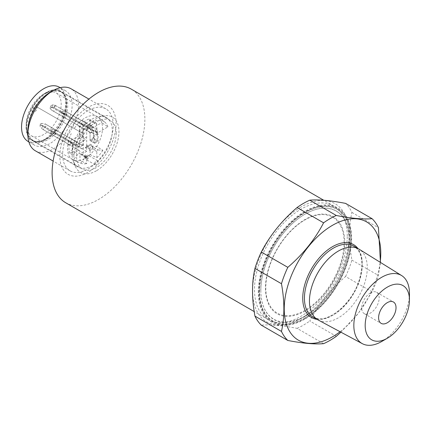 <?xml version="1.0" encoding="UTF-8"?>
<svg xmlns="http://www.w3.org/2000/svg" width="431" height="431" viewBox="0 0 431 431"><rect width="100%" height="100%" fill="white"/><g stroke="black" fill="none" stroke-linecap="round" stroke-linejoin="round"><path stroke-width="0.32" stroke-dasharray="2.15 1.62" d="M79.379 138.351A2.979 1.724 -60 0 0 82.359 136.632A2.979 1.724 -60 0 0 82.359 133.19L35.003 105.848A24.745 14.288 120 0 0 32.018 111.009L33.419 111.818A2.979 1.724 120 0 0 36.403 110.099A2.979 1.724 120 0 0 36.403 106.656L35.003 105.848M82.359 133.19L36.403 106.656L82.359 133.19M32.018 111.009L33.419 111.818M79.105 135.722L68.254 141.988A24.745 14.288 120 0 0 72.634 159.589A24.745 14.288 120 0 0 73.351 159.96L78.679 153.328A1.191 0.69 120 0 1 79.697 152.897A1.191 0.69 120 0 1 79.945 153.441L79.945 160.418A24.745 14.288 120 0 0 90.063 154.578A24.745 14.288 120 0 0 96.657 146.502A24.745 14.288 120 0 0 101.754 122.646L107.885 126.897L97.654 132.802A1.191 0.69 -60 0 1 97.056 132.861A1.191 0.69 -60 0 1 96.813 132.317L96.813 124.527L90.063 120.632A2.979 1.724 120 0 0 89.449 119.268A2.979 1.724 120 0 0 87.956 119.414L82.052 122.824A2.979 1.724 120 0 0 79.945 126.472L79.945 134.262A1.191 0.69 120 0 1 79.105 135.722L85.85 139.617L75.619 145.527L68.254 141.988A24.745 14.288 120 0 1 71.234 133.648M80.64 163.182L85.43 157.223A1.191 0.69 -60 0 1 86.442 156.792A1.191 0.69 -60 0 1 86.69 157.337L86.69 163.602L79.945 160.418A24.745 14.288 120 0 1 73.421 159.987A24.745 14.288 120 0 1 73.351 159.96L80.64 163.182A23.91 13.803 120 0 0 86.69 163.602M98.074 149.923L102.864 150.349L96.657 146.502L91.329 146.028A1.191 0.69 120 0 0 90.063 147.601L90.063 154.578L96.813 157.762L96.813 151.496A1.191 0.69 -60 0 1 98.074 149.923L91.329 146.028M107.885 126.897A23.91 13.803 120 0 0 104.426 121.811L98.117 117.21A24.745 14.288 120 0 1 101.754 122.646L90.909 128.907A1.191 0.69 120 0 1 90.311 128.966A1.191 0.69 120 0 1 90.063 128.422L90.063 120.632M98.117 117.21A24.745 14.288 120 0 0 97.379 116.726A24.745 14.288 120 0 0 85.004 117.954A24.745 14.288 120 0 0 74.213 128.486M43.687 94.098A24.745 14.288 120 0 0 27.519 115.901A24.745 14.288 120 0 0 31.312 135.733A24.745 14.288 120 0 0 56.057 121.445A24.745 14.288 120 0 0 56.057 92.87A24.745 14.288 120 0 0 43.687 94.098M370.45 292.897A12.327 7.117 120 0 0 362.396 303.753A12.327 7.117 120 0 0 364.287 313.633A12.327 7.117 120 0 0 376.613 306.516A12.327 7.117 120 0 0 376.613 292.283A12.327 7.117 120 0 0 370.45 292.897M409.45 293.371A39.323 22.703 -60 0 1 381.645 341.53M340.075 331.735A68.276 39.42 120 0 0 380.18 262.263M340.921 332.188L358.43 313.175L372.077 291.809A74.536 43.035 -60 0 0 378.434 275.431L380.454 262.431M372.077 291.809L345.57 276.508C330.491 289.4 318.563 304.232 309.792 321.014L336.304 336.32M323.589 343.658L297.083 328.352C282.003 325.432 270.075 324.365 261.305 325.157M300.881 207.047A68.276 39.42 120 0 0 259.069 314.802A68.276 39.42 120 0 0 342.688 266.525A68.276 39.42 120 0 0 300.881 207.047M345.57 276.508A74.536 43.035 120 0 0 351.922 260.125C348.706 242.357 348.706 226.453 351.922 212.424A74.536 43.035 120 0 0 345.57 203.384M297.083 328.352A74.536 43.035 120 0 0 309.792 321.014M347.262 236.016A65.593 37.869 120 0 0 333.675 205.991A65.593 37.869 120 0 0 300.881 209.24A65.593 37.869 120 0 0 258.029 267.037A65.593 37.869 120 0 0 268.087 319.597A65.593 37.869 120 0 0 318.628 302.023A65.593 37.869 120 0 0 347.262 236.016M318.299 320.061A40.891 23.608 120 0 0 358.818 296.242A40.891 23.608 120 0 0 359.185 249.242M351.922 260.125L378.434 275.431M28.031 141.411A31.307 18.075 120 0 0 52.156 133.028A31.307 18.075 120 0 0 65.819 101.522A31.307 18.075 120 0 0 59.338 87.191M27.875 130.733A31.307 18.075 120 0 0 34.356 145.064A31.307 18.075 120 0 0 58.481 136.675A31.307 18.075 120 0 0 72.144 105.175A31.307 18.075 120 0 0 65.663 90.844A31.307 18.075 120 0 0 50.012 92.396M35.283 150.764A35.778 20.656 120 0 0 62.856 141.179A35.778 20.656 120 0 0 78.469 105.175A35.778 20.656 120 0 0 71.061 88.797M65.701 202.753A65.593 37.869 120 0 0 131.293 164.884A65.593 37.869 120 0 0 131.293 89.147M87.956 107.389A39.771 22.962 120 0 0 63.605 170.159A39.771 22.962 120 0 0 112.313 142.036A39.771 22.962 120 0 0 87.956 107.389M87.956 110.648A35.778 20.656 120 0 0 64.585 142.176A35.778 20.656 120 0 0 70.07 170.843A35.778 20.656 120 0 0 105.843 150.187A35.778 20.656 120 0 0 105.843 108.876A35.778 20.656 120 0 0 87.956 110.648M78.679 122.824L79.105 122.092A2.979 1.724 120 0 0 78.679 122.824L51.386 107.066L53.385 107.244L79.105 122.092M78.679 146.68L79.105 146.432A2.979 1.724 120 0 0 78.679 147.165L78.679 146.68L79.525 147.165L79.525 126.719L82.897 124.769L82.052 124.284L81.631 124.527L55.911 109.679L53.385 111.139L52.426 110.622L51.273 109.883L50.039 108.127L50.039 106.322L51.273 107.033L51.273 109.883M78.679 147.165L51.386 131.407L53.385 131.584L79.105 146.432M83.318 153.253L83.318 125.012L86.69 123.067L86.69 151.303L83.318 153.253L78.679 150.575L78.679 150.085L51.386 134.327L51.386 131.407M51.273 134.23L50.039 132.473L50.039 130.663L51.273 131.38M86.69 151.303L82.052 148.625L82.052 148.14L52.512 131.046L52.512 129.241L50.039 130.663M54.645 132.279L54.645 129.429L52.512 129.241M54.759 105.116L82.052 120.874A2.979 1.724 120 0 0 81.858 120.728A2.979 1.724 120 0 0 81.631 120.632L54.759 105.116L52.512 104.895L52.512 106.705L54.645 107.939L55.911 109.679M54.645 105.089L54.645 107.939M86.69 123.067L82.052 120.389L81.631 120.632M55.911 105.784L53.385 107.244M83.318 125.012L78.679 122.334M52.512 104.895L50.039 106.322M52.512 106.705L50.039 108.127M78.679 126.229L78.679 125.744A2.979 1.724 120 0 0 78.878 125.89A2.979 1.724 120 0 0 79.105 125.987L78.679 126.229L79.525 126.719M79.105 125.987L53.385 111.139M78.679 125.744L51.386 109.986M54.645 129.429L55.911 130.124L53.385 131.584M82.897 124.769L82.897 145.22L82.052 144.73L82.052 145.22L54.759 129.462M82.052 124.284L82.052 123.794L54.759 108.041M82.052 120.874L82.052 120.389M82.052 144.73L81.631 144.972L55.911 130.124M82.897 145.22L79.525 147.165M52.512 131.046L50.039 132.473M82.052 148.625L81.631 148.867L55.911 134.019L54.759 132.382M55.911 134.019L53.385 135.479L52.426 134.962L78.878 150.236A2.979 1.724 120 0 0 79.105 150.327L53.385 135.479M51.386 134.327L52.426 134.962M78.679 150.575L79.105 150.327M68.141 140.592L68.561 140.35A2.979 1.724 120 0 0 68.141 141.077L68.141 140.592L72.78 143.27L72.78 154.955L69.827 153.253A1.191 0.69 60 0 1 68.982 151.793L72.354 149.843A1.191 0.69 60 0 0 73.2 151.303L76.152 153.005L76.152 141.325L71.514 138.647L71.514 139.132L44.867 123.713L41.516 123.411L41.516 125.222L44.867 127.156L45.794 127.204L45.794 124.284M68.561 140.35L42.841 125.502L41.888 125.437L39.954 124.317L39.954 126.127L41.516 125.222M41.888 125.437L42.421 126.229L42.421 129.149L39.954 126.127M68.561 144.245L68.141 144.487L68.141 144.002A2.979 1.724 120 0 0 68.335 144.148A2.979 1.724 120 0 0 68.561 144.245L42.841 129.397L45.374 127.937L44.867 127.156M68.141 144.002L42.421 129.149M68.335 144.148L42.841 129.397M71.514 142.542L71.093 142.785A2.979 1.724 120 0 0 71.514 142.052L71.514 142.542L72.354 143.027L72.354 149.843M71.514 142.052L45.794 127.204M68.141 141.077L42.421 126.229M68.141 144.487L68.982 144.972L68.982 151.793M71.093 142.785L45.374 127.937M68.982 144.972L72.354 143.027M39.954 124.317L41.516 123.411M71.514 139.132A2.979 1.724 120 0 0 71.32 138.987L44.867 123.713L45.374 124.042L42.841 125.502M72.78 143.27L76.152 141.325M71.32 138.987A2.979 1.724 120 0 0 71.093 138.89L71.514 138.647M71.093 138.89L45.374 124.042M72.78 154.955L76.152 153.005M97.234 140.835L93.861 142.785L90.909 141.077A1.191 0.69 60 0 1 90.063 139.617L93.435 137.672A1.191 0.69 60 0 0 94.281 139.132L97.234 140.835L97.234 129.149L92.595 126.472L92.595 126.962L65.948 111.543L62.597 111.241L62.597 113.051L65.948 114.985L66.875 115.034L66.875 112.114M93.861 142.785L93.861 131.099L89.222 128.422L89.643 128.179L63.923 113.326L62.969 113.261L61.035 112.146L61.035 113.956L62.597 113.051M62.969 113.261L63.502 114.059L63.502 116.979L61.035 113.956M89.643 132.075L89.222 132.317L89.222 131.827A2.979 1.724 120 0 0 89.416 131.978A2.979 1.724 120 0 0 89.643 132.075L63.923 117.221L66.455 115.761L65.948 114.985M89.222 131.827L63.502 116.979M89.416 131.978L63.923 117.221M92.595 130.367L92.175 130.615A2.979 1.724 120 0 0 92.595 129.882L92.595 130.367L93.435 130.857L93.435 137.672M92.595 129.882L66.875 115.034M89.643 128.179A2.979 1.724 120 0 0 89.222 128.907L89.222 128.422M89.222 128.907L63.502 114.059M89.222 132.317L90.063 132.802L90.063 139.617M92.175 130.615L66.455 115.761M90.063 132.802L93.435 130.857M61.035 112.146L62.597 111.241M92.595 126.962A2.979 1.724 120 0 0 92.401 126.811L65.948 111.543L66.455 111.866L63.923 113.326M97.234 129.149L93.861 131.099M92.401 126.811A2.979 1.724 120 0 0 92.175 126.719L92.595 126.472M92.175 126.719L66.455 111.866M85.43 158.36A2.387 1.379 -60 0 1 86.469 155.963A2.387 1.379 -60 0 1 88.307 155.322A2.387 1.379 -60 0 1 88.307 158.08A2.387 1.379 -60 0 1 85.92 159.454A2.387 1.379 -60 0 1 85.43 158.36M86.27 157.875A1.191 0.69 120 0 0 86.518 158.419A1.191 0.69 120 0 0 87.709 157.735A1.191 0.69 120 0 0 87.709 156.356A1.191 0.69 120 0 0 86.793 156.674A1.191 0.69 120 0 0 86.27 157.875M84.164 156.658A1.191 0.69 120 0 0 84.411 157.207A1.191 0.69 120 0 0 85.602 156.518A1.191 0.69 120 0 0 85.602 155.138A1.191 0.69 120 0 0 84.681 155.456A1.191 0.69 120 0 0 84.164 156.658M89.449 119.268L96.194 123.164A2.979 1.724 -60 0 0 94.701 123.309L88.802 126.719A2.979 1.724 -60 0 0 86.69 130.367L86.69 138.157A1.191 0.69 -60 0 1 85.85 139.617M96.194 123.164A2.979 1.724 -60 0 1 96.813 124.527M78.399 137.785A23.91 13.803 120 0 0 75.619 145.527M104.426 121.811A23.91 13.803 120 0 0 81.378 132.624M96.813 157.762A23.91 13.803 120 0 0 102.864 150.349M351.922 212.424L378.434 227.73M82.052 145.22A2.979 1.724 120 0 0 81.858 145.069A2.979 1.724 120 0 0 81.631 144.972M81.631 148.867A2.979 1.724 120 0 0 82.052 148.14M81.631 124.527A2.979 1.724 120 0 0 82.052 123.794M98.074 161.77A2.387 1.379 120 0 0 97.584 160.677A2.387 1.379 120 0 0 95.747 161.318A2.387 1.379 120 0 0 94.701 163.721A2.387 1.379 120 0 0 95.197 164.809A2.387 1.379 120 0 0 97.034 164.173A2.387 1.379 120 0 0 98.074 161.77M258.309 292.073A65.959 38.084 -60 0 1 304.954 211.287A65.959 38.084 -60 0 1 351.594 238.214A65.959 38.084 -60 0 1 304.954 318.999A65.959 38.084 -60 0 1 258.309 292.073M305.094 317.809A64.397 37.179 -60 0 1 259.559 291.518A64.397 37.179 -60 0 1 305.094 212.645A64.397 37.179 -60 0 1 350.635 238.936A64.397 37.179 -60 0 1 305.1 317.809A64.397 37.179 -60 0 1 305.094 317.809L304.954 317.889A64.602 37.298 -60 0 1 259.273 291.518A64.602 37.298 -60 0 1 304.954 212.397A64.602 37.298 -60 0 1 350.635 238.769A64.602 37.298 -60 0 1 304.954 317.889L305.1 317.809M90.063 140.592L90.063 133.292L86.27 126.719L90.063 128.907L93.861 135.479L94.701 135.97L94.701 143.27L90.063 140.592L93.435 138.647L93.435 131.342L90.063 133.292M93.435 131.342L89.643 124.769L86.27 126.719M89.643 124.769L93.435 126.962L97.234 133.535L98.074 134.019L98.074 141.325L93.435 138.647M98.074 134.019L94.701 135.97M97.234 133.535L93.861 135.479M93.435 126.962L90.063 128.907M94.701 143.27L98.074 141.325M46.214 138.766A28.177 16.265 -60 0 1 32.131 140.161A28.177 16.265 -60 0 1 27.81 117.588A28.177 16.265 -60 0 1 46.214 92.757A28.177 16.265 -60 0 1 60.302 91.361A28.177 16.265 -60 0 1 64.623 113.94A28.177 16.265 -60 0 1 46.214 138.766M46.214 92.514A28.473 16.437 120 0 0 27.616 117.604A28.473 16.437 120 0 0 31.98 140.42A28.473 16.437 120 0 0 60.453 123.983A28.473 16.437 120 0 0 60.453 91.103A28.473 16.437 120 0 0 46.214 92.514M92.175 165.542A28.473 16.437 -60 0 1 77.936 166.953A28.473 16.437 -60 0 1 73.367 161.453A28.473 16.437 -60 0 1 92.175 119.048A28.473 16.437 -60 0 1 99.356 116.429A28.473 16.437 -60 0 1 106.409 117.636A28.473 16.437 -60 0 1 110.772 140.452A28.473 16.437 -60 0 1 92.175 165.542M96.388 170.789A31.916 18.425 -60 0 1 75.306 166.199A31.916 18.425 -60 0 1 80.43 135.517A31.916 18.425 -60 0 1 104.442 115.74A31.916 18.425 -60 0 1 118.584 136.643A31.916 18.425 -60 0 1 96.388 170.789M46.699 93.037A28.177 16.265 120 0 0 28.29 117.862A28.177 16.265 120 0 0 32.611 140.441A28.177 16.265 120 0 0 33.51 140.899A28.177 16.265 120 0 0 60.782 124.176A28.177 16.265 120 0 0 61.628 92.191A28.177 16.265 120 0 0 60.782 91.641A28.177 16.265 120 0 0 46.699 93.037M47.9 93.856A28.026 16.179 120 0 0 29.594 118.552A28.026 16.179 120 0 0 33.887 141.007A28.026 16.179 120 0 0 34.782 141.46A28.026 16.179 120 0 0 61.913 124.828A28.026 16.179 120 0 0 62.754 93.015A28.026 16.179 120 0 0 61.913 92.466A28.026 16.179 120 0 0 47.9 93.856M116.208 133.292A28.026 16.179 120 0 0 110.401 120.459A28.026 16.179 120 0 0 96.388 121.849A28.026 16.179 120 0 0 78.081 146.545A28.026 16.179 120 0 0 82.375 169A28.026 16.179 120 0 0 103.973 161.49A28.026 16.179 120 0 0 116.208 133.292M89.6 150.548A2.979 1.724 -120 0 0 88.533 147.3A2.979 1.724 -120 0 0 86.044 146.287A2.979 1.724 -120 0 0 85.467 148.162L88.845 146.217A2.979 1.724 -120 0 1 89.416 144.342A2.979 1.724 -120 0 1 91.905 145.355A2.979 1.724 -120 0 1 92.972 148.603L89.6 150.548A2.979 1.724 -120 0 0 88.139 147.86A2.979 1.724 -120 0 0 86.044 147.262A2.979 1.724 -120 0 0 85.467 148.162M92.972 148.603A2.979 1.724 -120 0 0 91.517 145.915A2.979 1.724 -120 0 0 89.416 145.312A2.979 1.724 -120 0 0 88.845 146.217M344.11 242.534A55.383 31.975 120 0 0 304.954 219.923A55.383 31.975 120 0 0 265.792 287.752A55.383 31.975 120 0 0 304.954 310.363A55.383 31.975 120 0 0 344.11 242.534M305.094 316.349A62.608 36.15 -60 0 1 260.825 290.785A62.608 36.15 -60 0 1 305.094 214.105A62.608 36.15 -60 0 1 349.369 239.668A62.608 36.15 -60 0 1 305.094 316.349M260.825 290.618A62.403 36.032 -60 0 1 304.949 214.191A62.403 36.032 -60 0 1 349.078 239.668A62.403 36.032 -60 0 1 304.954 316.095A62.403 36.032 -60 0 1 260.825 290.618L260.825 290.785M85.43 157.223L78.679 153.328M86.69 157.337L79.945 153.441M97.654 132.802L90.909 128.907M96.813 132.317L90.063 128.422M317.033 319.333A42.087 24.298 120 0 0 353.544 293.199A42.087 24.298 120 0 0 357.924 248.509M312.901 316.952A40.891 23.608 120 0 0 353.792 293.339A40.891 23.608 120 0 0 353.792 246.123C361.992 251.542 363.899 262.533 359.508 279.094C352.413 304.83 325.039 325.788 312.901 316.952M69.827 153.253L73.2 151.303M90.909 141.077L94.281 139.132M86.69 138.157L79.945 134.262M86.69 130.367L79.945 126.472M88.802 126.719L82.052 122.824M94.701 123.309L87.956 119.414M96.813 151.496L90.063 147.601M305.094 318.536A65.291 37.696 -60 0 1 265.113 261.655A65.291 37.696 -60 0 1 345.08 215.489A65.291 37.696 -60 0 1 305.094 318.536M305.094 310.993A56.052 32.363 -60 0 1 270.776 262.161A56.052 32.363 -60 0 1 339.418 222.525A56.052 32.363 -60 0 1 305.094 310.993M97.056 132.861L90.311 128.966M97.379 116.726L56.057 92.87M72.634 159.589L31.312 135.733M364.287 313.633L381.149 323.369M376.613 292.283L393.476 302.023M65.663 90.844L60.162 87.671M34.356 145.064L28.861 141.891M105.843 108.876L88.899 99.092M70.07 170.843L53.121 161.059M333.675 205.991L323.74 200.253M268.087 319.597L254.204 311.581M84.411 157.207L86.518 158.419M85.602 155.138L87.709 156.356M86.442 156.792L79.697 152.897M76.68 161.431L73.421 159.987M55.41 129.801L81.858 145.069M55.41 105.455L81.858 120.728M52.426 110.622L78.878 125.89M97.584 160.677L88.307 155.322M95.197 164.809L85.92 159.454M106.409 117.636L60.453 91.103M77.936 166.953L31.98 140.42M73.367 161.453L75.306 166.199M99.356 116.429L104.442 115.74M60.782 91.641L60.302 91.361M32.611 140.441L32.131 140.161M62.754 93.015L61.628 92.191M34.782 141.46L33.51 140.899M110.401 120.459L61.913 92.466M82.375 169L33.887 141.007M86.044 146.287L89.416 144.342M86.044 147.262L89.416 145.312"/><path stroke-width="0.65" d="M387.313 302.632A12.327 7.117 -60 0 1 393.476 302.023A12.327 7.117 -60 0 1 393.476 316.252A12.327 7.117 -60 0 1 381.149 323.369A12.327 7.117 -60 0 1 379.264 313.493A12.327 7.117 -60 0 1 387.313 302.632M381.645 341.53L387.313 338.254A31.307 18.075 120 0 0 409.45 299.917A31.307 18.075 120 0 0 387.313 287.132A31.307 18.075 120 0 0 365.181 325.475A31.307 18.075 120 0 0 387.313 338.254L381.645 341.53A39.323 22.703 -60 0 1 362.342 343.674A39.323 22.703 -60 0 1 355.861 312.292A39.323 22.703 -60 0 1 381.645 277.316A39.323 22.703 -60 0 1 401.66 275.581A39.323 22.703 -60 0 1 409.45 293.371L409.45 299.917M380.18 262.263A68.276 39.42 120 0 0 332.5 225.305A68.276 39.42 120 0 0 284.315 305.504A68.276 39.42 120 0 0 326.682 339.747A68.276 39.42 120 0 0 340.075 331.735M287.816 340.463L261.305 325.157A74.536 43.035 120 0 1 254.947 316.112L281.459 331.417A74.536 43.035 120 0 0 287.816 340.463C302.891 343.378 314.819 344.444 323.589 343.658A74.536 43.035 120 0 0 336.304 336.32L340.921 332.188M380.454 262.431L378.434 227.73A74.536 43.035 120 0 0 372.077 218.689C363.441 219.487 351.513 218.42 336.304 215.489A74.536 43.035 120 0 0 323.589 222.827C314.953 239.442 303.025 254.274 287.816 267.339A74.536 43.035 120 0 0 281.459 283.717C284.681 301.468 284.681 317.367 281.459 331.417M336.304 215.489L309.792 200.183C318.428 199.386 330.356 200.453 345.57 203.384L372.077 218.689M254.947 316.112C251.731 298.344 251.731 282.445 254.947 268.411A74.536 43.035 120 0 1 261.305 252.033C269.941 235.418 281.869 220.586 297.083 207.526L323.589 222.827M309.792 200.183A74.536 43.035 120 0 0 303.435 203.41A74.536 43.035 120 0 0 297.083 207.526M401.66 275.581L359.185 249.242A40.891 23.608 120 0 0 358.818 249.021A40.891 23.608 120 0 0 338.373 251.047A40.891 23.608 120 0 0 311.656 287.084A40.891 23.608 120 0 0 317.927 319.85A40.891 23.608 120 0 0 318.299 320.061L362.342 343.674M60.162 87.671L59.338 87.191A31.307 18.075 120 0 0 28.031 105.266A31.307 18.075 120 0 0 28.031 141.411L28.861 141.891M88.899 99.092L71.061 88.797A35.778 20.656 120 0 0 53.175 90.569L50.012 92.396A31.307 18.075 120 0 0 27.875 130.733L27.875 134.386A35.778 20.656 120 0 0 35.283 150.764L53.121 161.059M53.175 90.569A35.778 20.656 120 0 0 53.169 90.569A35.778 20.656 120 0 0 27.875 134.386M323.74 200.253L131.293 89.147A65.593 37.869 120 0 0 98.5 92.396A65.593 37.869 120 0 0 55.647 150.193A65.593 37.869 120 0 0 65.701 202.753L254.204 311.581M261.305 252.033L287.816 267.339M254.947 268.411L281.459 283.717M357.924 248.509A42.087 24.298 120 0 0 332.5 246.688A42.087 24.298 120 0 0 303.85 288.312A42.087 24.298 120 0 0 317.033 319.333M358.818 249.021L353.792 246.123A40.891 23.608 120 0 0 333.346 248.148A40.891 23.608 120 0 0 306.63 284.18A40.891 23.608 120 0 0 312.901 316.952L317.927 319.85"/></g></svg>

